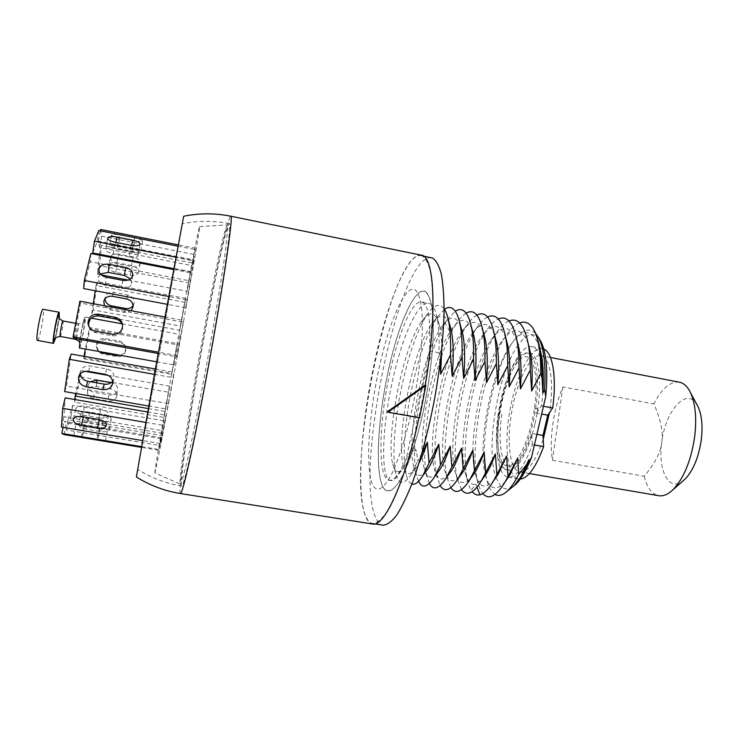 <?xml version="1.0" encoding="UTF-8"?>
<svg xmlns="http://www.w3.org/2000/svg" width="739" height="739" viewBox="0 0 739 739"><rect width="100%" height="100%" fill="white"/><g stroke="black" fill="none" stroke-linecap="round" stroke-linejoin="round"><path stroke-width="0.55" stroke-dasharray="3.69 2.77" d="M205.922 377.962C221.201 296.866 232.462 220.453 229.293 223.686C226.928 223.169 215.261 276.876 204.241 336.227C190.921 407.392 178.801 485.597 181.711 486.031C183.42 487.952 193.84 442.541 205.922 377.962M155.707 367.237L182.311 223.797L163.633 329.908L137.759 469.431L155.707 367.237M136.382 476.969L163.827 329.003L183.678 216.259M421.35 255.177C407.272 252.258 386.118 305.863 373.611 366.553C357.999 439.142 355.367 521.254 372.585 524.006M418.995 417.729L419.096 417.267L419.604 417.84M387.504 411.66L419.096 417.267M412.094 409.461C406.561 433.941 400.473 453.958 393.85 469.496C385.287 488.026 377.721 493.282 373.13 485.809C365.306 471.27 368.216 419.521 378.303 371.782C388.28 323.978 404.76 284.478 414.921 289.623C419.05 292.672 421.71 302.916 422.366 319.581C422.754 343.155 418.948 377.01 412.094 409.461M423.244 411.447C428.426 386.497 431.687 362.941 433.017 340.808C433.451 327.275 433.082 315.923 431.899 306.731C430.301 299.036 428.084 294.011 425.248 291.674C414.625 286.436 397.767 325.797 387.753 373.518C377.62 421.175 374.996 472.895 383.264 487.481C387.042 492.978 392.058 491.518 398.312 483.094C406.69 470.106 416.094 443.502 423.244 411.447M405.979 459.15C399.531 473.93 393.961 480.987 389.287 480.332C377.638 478.9 378.617 424.574 389.37 375.246C397.896 334.287 412.27 299.794 421.646 301.928C428.417 304.025 431.013 320.356 429.433 350.942L406.145 459.178L399.152 473.662C395.928 478.678 393.102 480.978 390.691 480.572C380.031 479.223 381.832 425.202 393.573 376.012C402.921 335.229 418.246 301.004 428.777 303.332C432.343 304.062 435.049 308.579 436.925 316.874C438.809 325.677 439.474 337.631 438.92 352.734L429.433 350.942M421.969 453.229L417.637 461.136L416.547 451.021L411.087 450.088L406.145 459.178M438.92 352.734L440.056 364.059M539.636 339.432L535.35 335.497C530.094 333.252 524.385 336.421 518.233 345.002M518.131 345.159C498.049 372.327 485.126 448.859 495.934 477.496M495.989 477.662L500.682 486.013C504.127 489.578 508.21 489.8 512.931 486.668M534.86 424.334C527.276 457.136 512.737 477.265 504.663 468.766C496.46 460.748 495.767 429.073 502.465 399.928C509.042 370.719 522.14 348.438 531.239 353.371C540.44 357.805 542.574 391.615 534.86 424.334M518.796 480.017L514.03 485.791M485.745 474.678L486.474 478.392C487.823 484.396 489.708 488.876 492.119 491.851L495.075 494.409M535.563 333.298L532.533 330.943C526.131 328.134 519.231 332.319 511.822 343.487C492.516 372.096 479.445 439.954 485.726 474.558M539.729 347.884C532.56 328.328 522.612 327.719 509.892 346.074C490.484 374.544 477.773 443.418 485.015 473.357L485.412 475.011M485.449 475.149C489.495 489.698 496.146 491.823 505.411 481.514M519.563 322.906C514.907 324.791 510.196 329.317 505.43 336.467C496.469 350.443 489.098 369.121 483.315 392.483C475.279 424.87 472.794 460.859 477.412 480.738C478.724 486.493 480.535 490.761 482.835 493.56M528.283 343.968C521.448 326.499 512.127 326.268 500.321 343.275C480.784 371.625 467.639 442.79 474.983 472.507C478.65 487.518 484.996 490.114 494.003 480.295M494.714 335.451C486.151 349.492 479.075 367.902 473.468 390.682C465.348 423.632 462.762 460.194 467.408 479.981C468.591 485.117 470.198 488.996 472.212 491.611M508.959 320.938C504.691 322.795 500.34 327.017 495.924 333.585L494.733 335.414M517.069 340.947C510.603 324.68 501.809 324.532 490.687 340.494C471.085 368.632 457.478 442.098 464.896 471.611C467.14 481.191 470.78 485.394 475.805 484.239L482.604 479.038M461.542 489.624L457.349 479.195C452.693 459.649 455.381 422.422 463.602 388.862C469.025 366.655 475.814 348.531 483.971 334.471M484.054 334.342L486.345 330.739C490.419 324.726 494.4 320.809 498.317 318.971M505.864 338.009C500.525 324.236 493.209 322.841 483.897 333.825M483.823 333.917L480.987 337.741C461.312 365.731 447.289 441.562 454.762 470.678C457.968 483.639 463.436 485.994 471.168 477.754M473.219 333.52C465.459 347.561 458.947 365.408 453.7 387.051C445.358 421.23 442.587 459.224 447.243 478.355L450.845 487.62M487.629 317.013C484.073 318.814 480.433 322.444 476.71 327.904L473.302 333.372M494.613 335.072C489.357 321.844 482.179 320.975 473.062 332.467M472.969 332.596L471.233 335.007C451.547 362.757 437.072 440.952 444.564 469.708C447.557 481.708 452.61 483.943 459.732 476.424M476.904 315.063C473.681 316.828 470.383 320.163 467.011 325.086L462.494 332.541C455.085 346.573 448.85 364.124 443.76 385.222C435.862 417.812 432.777 453.885 436.306 473.736M436.379 474.161L440.102 485.569M483.352 332.171C478.161 319.46 471.112 319.137 462.18 331.192M462.115 331.284L461.413 332.282C441.756 359.764 426.819 440.361 434.32 468.702C437.091 479.777 441.746 481.893 448.296 475.057M429.341 483.472L425.895 471.658M425.886 471.565C422.726 451.492 426.015 415.752 433.793 383.393C439.723 358.748 446.938 339.293 455.446 325.049L450.023 331.866C431.096 360.798 416.731 441.072 424.029 467.658C426.588 477.847 430.874 479.842 436.86 473.644M466.133 313.124C463.233 314.842 460.258 317.918 457.21 322.343L455.446 325.049M472.036 329.224C466.928 317.225 460.083 317.354 451.501 329.622L450.023 331.866L445.127 323.045L447.409 319.516L455.326 311.193M418.542 481.338L416.565 475.574C412.011 457.256 415.189 417.396 423.78 381.555C429.692 356.863 436.814 337.363 445.127 323.045M460.757 326.444C456.046 315.322 449.654 315.47 441.589 326.887C422.108 353.732 406.238 439.188 413.664 466.558C416.02 475.916 419.928 477.81 425.396 472.239M444.472 309.272L437.516 316.763C428.315 330.85 420.389 351.838 413.748 379.717C405.027 416.242 401.748 456.813 406.228 474.567C407.549 479.934 409.434 483.084 411.891 484.027M449.423 323.627C445.035 313.41 439.086 313.613 431.576 324.209C412.251 350.683 395.91 438.615 403.254 465.422C405.933 475.796 410.487 476.23 416.935 466.743L419.05 463.057M444.102 308.745C439.566 303.008 434.042 304.764 427.548 314.02C418.394 328.061 410.441 349.344 403.679 377.869C394.875 414.958 391.439 456.139 395.827 473.487C398.764 484.858 403.79 485.301 410.902 474.826L417.637 461.136M441.802 348.919C441.719 339.885 441.035 332.458 439.77 326.629C435.918 311.673 429.83 309.983 421.507 321.557C402.376 347.607 385.546 438.015 392.788 464.24C395.226 473.773 399.402 474.189 405.305 465.487C407.993 461.256 410.745 455.15 413.563 447.178L411.087 450.088M416.547 451.021L413.563 447.178M498.215 414.2C493.772 443.603 497.596 469.782 507.444 469.708C517.208 470.143 531.055 440.952 535.784 407.873C540.652 374.775 534.824 349.565 524.57 353.316C514.381 356.577 502.538 384.807 498.215 414.2M499.305 414.016C503.361 386.405 514.501 359.948 524.034 357.002C533.613 353.602 538.999 377.241 534.454 408.094C530.029 440.185 516.062 468.508 507 465.875C498.391 464.711 495.213 440.518 499.305 414.016L501.873 414.477C497.79 440.971 501.024 465.164 509.688 466.337L507 465.875M536.902 434.32L531.821 433.414C524.625 455.63 517.254 466.605 509.688 466.337M534.454 408.094L537.262 408.602L536.542 413.129L541.641 414.052M536.542 413.129L541.41 405.896C545.899 373.722 541.142 347.746 531.775 346.646C521.78 344.42 508.46 368.752 501.763 398.912C493.144 435.354 495.675 475.593 508.099 477.145C516.062 477.745 524.154 466.909 532.366 444.638L534.408 444.998M543.461 406.265L541.41 405.896M532.366 444.638L531.821 433.414M543.22 439.382C535.563 461.524 527.785 472.369 519.877 471.935C510.326 470.623 506.668 444.73 511 416.5C515.526 384.031 530.131 353.085 540.966 355.662C549.807 356.688 554.204 381.093 549.825 410.431L549.493 412.621M543.83 349.122L542.491 348.716C532.209 346.434 518.658 370.673 511.924 400.778C503.259 437.146 506.076 477.357 518.861 478.974L520.265 479.066M679.298 382.165C670.227 381.25 661.765 388.502 653.895 403.928C660.786 419.734 663.41 432.5 661.774 442.245C657.571 470.106 668.934 492.636 683.215 480.747M696.997 404.778C686.633 386.423 665.276 410.838 661.774 442.245C660.814 452.102 654.957 463.427 644.196 476.23L552.412 460.24C550.758 449.765 550.888 437.7 552.8 424.038C554.813 410.385 558.176 398.007 562.906 386.913L653.895 403.928M644.196 476.23C647.059 487.694 651.89 494.179 658.698 495.703M562.906 386.913L552.412 460.24M125.648 350.905C126.055 346.462 124.06 343.617 119.644 342.36L105.566 339.811C100.162 339.561 97.215 342.046 96.707 347.256C97.142 350.914 99.192 353.205 102.887 354.11L116.984 356.632C121.482 357.002 124.364 355.089 125.648 350.905L125.491 349.75C125.907 345.27 123.884 342.388 119.422 341.122L105.215 338.545C99.765 338.296 96.791 340.799 96.282 346.064L99.183 351.524M171.707 374.377L177.046 344.79L89.918 328.92L84.255 358.877L171.707 374.377L177.36 343.589L89.419 327.553L85.355 349.048M177.046 344.79L177.36 343.589M89.918 328.92L89.419 327.553M154.922 472.877L154.904 472.868C153.749 470.78 192.343 256.996 198.819 229.367L199.576 226.605L199.401 229.118L195.918 251.177L178.709 348.928L160.345 447.363L154.922 472.877L180.381 484.257C175.873 480.258 215.705 257.181 226.005 227.834L227.427 224.887L227.898 227.501L225.469 250.743C222.162 274.88 215.88 313.318 208.5 354.267C201.045 395.217 193.378 433.793 187.909 458.088L181.877 481.579L180.381 484.257M160.603 443.566L165.989 415.096L160.603 443.566L142.544 440.573M167.3 409.203L174.016 372.308L167.3 409.203L148.687 406.016M176.852 356.863L183.549 320.495L176.852 356.863L158.146 353.491M187.17 299.988L191.817 273.088L185.646 307.784L187.17 299.988L168.547 296.45M193.877 260.71L191.743 272.192L193.877 260.71L175.79 257.163M193.507 259.795L195.576 248.295L192.112 265.624L193.507 259.795L98.342 241.117L99.562 247.556L192.112 265.624M192.38 263.056L187.069 291.323L192.38 263.056L101.428 245.256L99.497 265.689L188.547 282.825M185.609 298.371L179.799 330.287L185.609 298.371L97.456 281.642L93.16 309.955L180.455 326.13M168.529 392.243L164.132 417.461L169.721 386.164L168.529 392.243L80.505 376.89L74.657 402.228L164.132 417.461M161.896 430.625L159.504 445.423L163.735 420.759L161.896 430.625L71.184 415.373L66.445 430.006L159.504 445.423M160.926 438.633L158.839 450.227L161.453 437.627L160.926 438.633L66.353 422.865L64.154 421.378L161.453 437.627M174.386 364.9L179.891 334.453L174.386 364.9M145.768 422.403L164.187 425.516M162.395 433.285L63.905 416.768L65.171 397.887M61.476 427.114L63.905 416.768M147.624 411.965L165.989 415.096M99.719 417.914L83.71 415.216C78.519 414.052 75.849 412.048 75.683 409.184C76.523 406.635 79.479 405.646 84.542 406.247L100.726 409C105.806 410.145 108.439 412.103 108.615 414.893C107.783 417.498 104.818 418.505 99.719 417.914L99.359 419.586M154.377 374.35L173.175 377.675M168.187 403.605L66.538 386.063L71.212 354.046M64.616 391.578L66.538 386.063M155.347 368.992L174.016 372.308M80.246 373.897L80.375 371.689C81.798 367.431 85.05 365.537 90.14 366.017L106.702 368.946C111.857 370.322 114.323 373.361 114.102 378.045L112.642 381.287M177.221 355.579L158.386 352.18M164.788 317.003L183.549 320.495M73.872 338.305L80.569 303.092L183.096 322.158M122.619 325.585L122.674 329.104C121.168 334.019 117.769 336.245 112.476 335.802L95.858 332.781C92.209 331.95 89.862 329.797 88.819 326.315M79.886 301.189L80.569 303.092M173.499 269.532L191.817 273.088M185.646 307.784L167.106 304.292M83.664 288.579L90.186 261.689L190.274 280.977M130.424 278.88L131.653 283.545C130.304 287.342 127.006 288.949 121.741 288.367L105.344 285.254C100.375 283.942 97.982 281.328 98.185 277.43L100.365 273.993M90.879 253.495L90.186 261.689M177.84 246.189L195.539 249.699M191.743 272.192L173.656 268.682M92.708 252.96L97.077 242.032L193.452 260.922M129.085 256.913L113.196 253.819C108.3 252.701 105.834 251.297 105.806 249.625C106.813 248.073 109.889 247.722 115.035 248.553L130.711 251.62C135.625 252.747 138.101 254.161 138.128 255.86C137.168 257.375 134.156 257.726 129.085 256.913L130.96 245.33M98.786 230.54L97.077 242.032M195.576 248.295L178.09 244.831M100.559 229.469L101.714 236.212L194.135 254.438M111.598 234.919C112.116 235.981 114.822 237.043 119.7 238.097L134.738 241.071C139.486 241.912 142.1 241.921 142.572 241.071C142.1 240.036 139.449 238.993 134.637 237.94L119.395 234.928C114.647 234.078 112.051 234.078 111.598 234.919L109.437 246.392C109.963 247.408 112.67 248.443 117.566 249.496L132.623 252.433C137.38 253.283 139.994 253.301 140.456 252.507C139.967 251.509 137.315 250.503 132.484 249.459L117.233 246.466C112.476 245.625 109.88 245.597 109.437 246.392M100.292 230.845L98.342 241.117M101.714 236.212L99.562 247.556M110.508 257.384C110.545 260.479 112.901 262.631 117.575 263.851L132.032 266.64C136.641 267.241 139.375 266.123 140.234 263.296C140.17 260.285 137.86 258.17 133.279 256.978L118.674 254.133C114.102 253.523 111.386 254.613 110.508 257.384L108.55 265.938C108.587 269.024 110.961 271.167 115.663 272.386L130.203 275.176C134.849 275.776 137.593 274.659 138.452 271.841C138.387 268.839 136.05 266.742 131.45 265.541L116.753 262.705C112.152 262.096 109.418 263.176 108.55 265.938M190.893 271.629L99.349 254.253M101.428 245.256L99.386 253.846M99.266 255.121L97.493 274.215L101.326 274.945M128.087 280.063L187.069 291.323M99.497 265.689L97.493 274.215M133.057 305.632L134.064 303.119C134.286 298.972 132.189 296.265 127.782 295.009L113.584 292.33C109.224 291.877 106.416 293.531 105.16 297.29L104.217 300.117M105.003 298.805L105.16 297.29M184.981 302.343L96.042 285.513L95.257 290.76M97.456 281.642L96.042 285.513M93.299 303.683L91.728 314.038L179.799 330.287M104.458 305.761L110.176 309.881L124.429 312.532L131.071 310.722M93.16 309.955L91.728 314.038M84.255 358.877L83.71 357.787L171.984 373.454M83.987 356.318L83.71 357.787M120.365 355.311C123.117 354.369 124.826 352.512 125.491 349.75M87.451 391.421C87.257 395.079 89.336 397.453 93.687 398.543L108.079 401.009C112.697 401.416 115.607 399.827 116.827 396.233C117.141 392.492 115.072 390.044 110.628 388.899L96.356 386.432C91.581 386.017 88.615 387.679 87.451 391.421L88.043 385.213C87.839 388.88 89.936 391.264 94.324 392.372L108.818 394.866C113.473 395.282 116.411 393.693 117.63 390.09C117.944 386.331 115.866 383.874 111.386 382.719L111.164 382.682M169.721 386.164L108.245 375.384M85.188 371.338L81.041 370.608L80.283 373.86M80.505 376.89L81.041 370.608M148.234 408.556L165.305 411.484M80.255 373.971L75.738 393.49M90.25 381.703L88.043 385.213M74.657 402.228L74.87 399.54M79.073 424.408C79.008 426.579 81.272 428.158 85.863 429.137L100.79 431.622C105.566 432.186 108.457 431.437 109.455 429.377C109.529 427.179 107.266 425.581 102.647 424.592L87.904 422.117C83.054 421.535 80.108 422.302 79.073 424.408L80.625 414.256C80.56 416.408 82.833 417.978 87.451 418.967L102.435 421.479C107.22 422.061 110.12 421.332 111.127 419.309C111.192 417.129 108.91 415.54 104.282 414.542L89.484 412.039C84.615 411.447 81.66 412.186 80.625 414.256M163.735 420.759L72.69 405.305L67.97 419.743L161.379 435.363M71.184 415.373L72.69 405.305M66.445 430.006L67.97 419.743M158.839 450.227L141.352 447.344M141.482 446.605L159.31 449.543M64.127 434.615L66.353 422.865M99.894 428.177L75.969 423.909L107.691 429.211L99.894 428.177L97.77 439.594M63.018 427.373L64.154 421.378M79.433 347.995C80.662 348.928 86.232 318.971 85.17 317.151L85.05 317.013C84.338 316.403 81.345 329.557 79.969 339.404M59.296 318.287L55.767 337.732M37.421 340.476C39.343 341.547 45.014 311.405 43.259 309.447L43.074 309.29M431.567 257.772C399.005 251.99 352.9 476.701 376.474 519.129C378.303 522.713 380.502 524.718 383.061 525.17M425.304 291.434C429.636 294.519 432.491 304.81 433.303 321.511C433.904 345.141 430.19 379.042 423.29 411.503C417.711 436.001 411.512 456.009 404.713 471.528C395.919 490.031 388.067 495.241 383.218 487.703C374.932 473.071 377.555 421.239 387.716 373.472C397.758 325.659 414.653 286.205 425.304 291.434M422.108 255.906L421.239 255.657C390.016 250.17 344.078 475.232 366.378 517.522C368.105 521.087 370.193 523.083 372.65 523.517C376.53 523.286 380.908 519.933 385.776 513.476C390.857 505.19 396.095 493.966 401.499 479.814C409.757 456.102 416.944 428.444 423.077 396.852C428.675 365.112 431.927 336.337 432.832 310.519C432.934 294.87 432.149 281.965 430.467 271.804C428.334 263.407 425.544 258.114 422.108 255.906M180.408 493.541C177.342 492.95 190.182 410.219 204.204 335.294C215.816 272.719 228.194 215.686 230.716 216.204M476.951 487.149L475.805 484.239L469.2 493.015M116.744 355.524L116.984 356.632M102.887 354.11L102.509 352.983M83.71 415.216L83.341 416.87M82.195 416.676L84.542 406.247M100.726 409L98.499 419.419M88.44 371.366L90.14 366.017M106.702 368.946L105.178 374.303M95.858 332.781L95.34 331.211M112.143 334.268L112.476 335.802M105.344 285.254L106.176 277.19M122.711 280.349L121.741 288.367M113.196 253.819L115.016 242.189M115.995 242.383L115.035 248.553M130.711 251.62L131.708 245.459M117.233 246.466L119.395 234.928M134.637 237.94L132.484 249.459M119.7 238.097L117.566 249.496M132.623 252.433L134.738 241.071M116.753 262.705L118.674 254.133M133.279 256.978L131.45 265.541M117.575 263.851L115.663 272.386M130.203 275.176L132.032 266.64M112.328 296.284L113.584 292.33M127.782 295.009L126.646 298.972M111.081 306.999L110.176 309.881M124.429 312.532L125.251 309.641M105.215 338.545L105.566 339.811M119.644 342.36L119.422 341.122M96.735 382.83L96.356 386.432M110.628 388.899L111.386 382.719M93.687 398.543L94.324 392.372M108.818 394.866L108.079 401.009M89.484 412.039L87.904 422.117M102.647 424.592L104.282 414.542M85.863 429.137L87.451 418.967M102.435 421.479L100.79 431.622M84.514 425.609L82.362 437.054M81.466 436.906L83.719 424.943M99.312 427.548L97.095 439.483M84.652 319.876L84.68 319.987C85.419 322.324 80.606 347.487 79.858 345.168L79.821 345.067C78.99 343.072 83.987 317.031 84.652 319.876M75.572 338.61C75.526 335.598 77.965 323.294 78.51 323.821L78.583 323.95C79.073 325.243 76.329 339.82 75.692 339.321M60.173 336.522C60.94 337.049 63.702 322.416 63.092 321.114L63.064 321.049M55.213 338.342L58.981 317.53M229.293 223.686C213.636 220.555 197.978 220.591 182.311 223.797M181.711 486.031C165.952 483.472 151.301 477.939 137.759 469.431M389.287 480.332L390.691 480.572M421.646 301.928L428.777 303.332M511.822 343.487L509.892 346.074M486.474 478.392L485.505 475.048M485.468 474.918L485.015 473.357M505.439 336.467L500.321 343.275M477.412 480.738L474.983 472.507M495.924 333.585L490.687 340.494M467.408 479.981L464.896 471.611M486.354 330.739L483.925 333.908M483.842 334.01L480.987 337.741M457.349 479.195L454.762 470.678M476.71 327.904L473.099 332.587M472.997 332.716L471.233 335.007M447.243 478.355L444.564 469.708M467.011 325.086L462.198 331.266M462.134 331.358L461.413 332.282M437.072 477.468L434.32 468.692M457.21 322.343L451.501 329.622M447.409 319.516L441.589 326.887M416.574 475.574L413.664 466.558M437.516 316.763L431.576 324.218M406.228 474.567L403.254 465.422M416.935 466.743L410.902 474.826M421.507 321.557L427.548 314.02M392.788 464.24L395.836 473.487M399.152 473.662L405.305 465.487M436.925 316.874L439.77 326.629M424.029 467.658L426.856 476.563M550.472 357.491L540.966 355.662M529.41 473.57L519.877 471.935M508.099 477.145L518.861 478.974M531.775 346.646L542.491 348.716M199.576 226.605L227.427 224.887M73.383 419.207L75.683 409.184M106.444 425.276L108.615 414.893M79.018 375.763L80.375 371.689M112.651 383.476L114.102 378.045M122.452 327.506L122.674 329.104M98.878 270.123L98.185 277.43M132.706 275.527L131.653 283.545M107.552 238.244L105.806 249.625M140.031 244.36L138.128 255.86M142.572 241.071L140.456 252.507M140.234 263.296L138.452 271.841M134.064 303.119L132.992 307.138M96.707 347.256L96.282 346.064M116.827 396.233L117.63 390.09M109.455 429.377L111.127 419.309M73.724 435.798L75.969 423.909M105.492 441.054L107.691 429.211M85.05 317.013L91.285 318.158M121.981 323.802L179.891 334.453M156.65 361.805L174.358 364.974M78.934 341.279L79.877 344.152C79.221 343.561 82.796 322.684 84.117 320.763C83.636 320.172 85.927 322.666 78.51 323.821L75.674 323.303M55.249 338.028C57.263 330.767 58.492 323.867 58.926 317.336M421.239 255.657L423.53 256.128M372.65 523.517L374.959 523.886"/><path stroke-width="1.11" d="M180.408 493.541C182.2 495.592 193.184 447.834 205.978 379.449C222.19 293.457 234.069 212.73 230.716 216.204C215.04 213.035 199.364 213.054 183.678 216.259L155.412 368.641L136.382 476.969C149.943 485.468 164.621 490.992 180.408 493.541L372.585 524.006C384.04 527.48 404.898 483.214 418.995 417.729M425.294 384.973L387.504 411.66L387.947 412.223L425.83 385.481L425.294 384.973C437.562 312.846 434.273 255.583 421.35 255.177L230.716 216.204M387.947 412.223L419.604 417.84L425.83 385.481M518.796 480.017L521.411 475.833L528.828 459.861L528.865 461.395L531.48 457.543L545.742 396.483L544.615 389.379C545.955 365.713 543.987 348.549 538.713 337.889L535.563 333.298M528.828 459.861L520.847 476.683L514.076 485.754L506.954 491.426C510.825 487.906 514.741 482.225 518.704 474.383L526.565 464.582M518.704 474.383L517.725 457.931L508.007 476.507L506.575 456L496.857 474.614L495.379 454.051L485.671 472.711L484.156 452.102L474.438 470.798L472.877 450.143L463.159 468.877L461.561 448.185L451.852 466.956L450.199 446.208L440.481 465.025L438.79 444.231L429.082 463.085L427.345 442.245L421.969 453.229M440.056 364.059L440.638 374.183L450.494 354.923L452.166 376.317L462.023 357.103L463.658 378.442L473.514 359.265L475.094 380.567L484.96 361.426L486.493 382.673L496.359 363.579L497.846 384.779L507.711 365.722L509.162 386.876L519.027 367.865L520.432 388.963L530.297 369.99L531.655 391.042L540.745 373.463C540.883 353.63 538.639 339.164 534.02 330.047L533.327 328.781C529.438 322.841 524.856 320.883 519.563 322.906M533.327 328.781L534.094 330.167C536.597 334.961 538.546 341.233 539.932 349.011C541.428 357.593 542.149 367.357 542.093 378.294L540.745 373.463M542.093 378.294L542.842 393.12L544.615 389.379M545.742 396.483C547.996 371.098 546.444 352.882 541.087 341.852L539.636 339.432M512.931 486.668L515.129 484.913C520.755 479.777 526.205 470.651 531.48 457.543M528.865 461.395C524.025 473.043 519.101 481.163 514.085 485.745L515.129 484.913M495.075 494.409C498.557 496.359 502.52 495.361 506.954 491.426M542.842 393.12C543.775 378.756 543.359 366.378 541.585 355.995L539.729 347.884M505.411 481.514L509.845 474.983L517.725 457.931M482.835 493.56C488.756 500.285 496.128 496.497 504.949 482.207L508.007 476.507M531.655 391.042C532.671 375.985 532.246 363.145 530.371 352.54L528.283 343.968M494.003 480.295L498.252 474.133L506.575 456M472.212 491.611C474.41 494.437 476.997 495.509 479.971 494.807C484.073 493.772 488.479 489.329 493.199 481.468L496.857 474.614M530.297 369.99C530.288 360.105 529.614 351.441 528.283 343.995C524.45 325.095 518.011 317.41 508.959 320.938M520.432 388.963C521.531 373.232 521.106 359.967 519.129 349.168L517.069 340.947M485.671 472.711L481.394 480.775C477.034 487.943 472.969 492.026 469.2 493.015C466.244 493.754 463.686 492.617 461.542 489.624M498.317 318.971C506.982 315.257 513.199 322.416 516.949 340.448C518.372 348.18 519.064 357.316 519.027 367.865M509.162 386.876C510.353 370.451 509.919 356.752 507.859 345.797L505.864 338.009M471.168 477.754L475.048 472.258C478.161 467.113 481.2 460.397 484.156 452.102M450.845 487.62C455.63 494.613 461.912 492.026 469.69 479.842L474.438 470.798M507.711 365.722C507.804 354.508 507.093 344.901 505.578 336.91C501.91 319.747 495.924 313.114 487.629 317.013M497.846 384.779C499.13 367.68 498.705 353.593 496.571 342.508L494.613 335.072M459.732 476.424L463.436 471.251C466.651 465.995 469.801 458.956 472.877 450.143M440.102 485.569C444.545 492.701 450.485 490.493 457.931 478.946L463.159 468.877M496.359 363.579C496.506 351.709 495.786 341.667 494.188 333.455C490.613 317.105 484.849 310.971 476.904 315.063M486.493 382.673C487.869 364.918 487.463 350.443 485.264 339.256L483.352 332.171M448.296 475.057L451.815 470.189C455.122 464.849 458.365 457.506 461.561 448.185M451.852 466.956L446.18 477.994C439.04 488.95 433.423 490.779 429.341 483.472M484.96 361.426C485.181 348.9 484.451 338.444 482.779 330.056C479.315 314.491 473.764 308.847 466.133 313.124M475.094 380.567C476.581 362.23 476.184 347.385 473.921 336.042L472.036 329.224M455.326 311.193C462.642 306.713 467.981 311.876 471.343 326.684C473.089 335.229 473.81 346.092 473.514 359.265M418.542 481.338C422.302 488.839 427.595 487.38 434.44 476.96L440.481 465.025M463.658 378.442C465.228 359.366 464.868 344.171 462.559 332.873L460.757 326.444M425.396 472.239L428.574 467.935C431.982 462.485 435.391 454.577 438.79 444.231M411.891 484.027C414.939 485.089 418.533 482.391 422.662 475.934L429.082 463.085M462.023 357.103C462.402 343.293 461.69 332.06 459.889 323.377C456.61 309.253 451.474 304.551 444.472 309.272M452.166 376.317C453.848 356.586 453.524 341.058 451.178 329.733L449.423 323.627M419.05 463.057C421.83 457.755 424.602 450.818 427.345 442.245M450.494 354.923C450.956 340.485 450.263 328.883 448.416 320.107C447.317 315.017 445.876 311.23 444.102 308.745M440.638 374.183L441.802 348.919M436.86 473.644L440.213 469.062C443.576 463.649 446.901 456.028 450.199 446.208M482.604 479.038L486.604 473.302C489.606 468.277 492.534 461.866 495.379 454.051M542.999 435.41L547.747 415.161L549.493 412.621L543.22 439.382L542.999 435.41L536.902 434.32M541.641 414.052L547.747 415.161M549.493 412.621L552.698 407.965L543.461 406.265M534.408 444.998L543.618 446.624L543.22 439.382M552.698 407.965C556.892 377.5 552.643 352.217 543.83 349.122M520.265 479.066C528.126 478.188 535.914 467.371 543.618 446.624M529.41 473.57L658.698 495.703C663.243 496.451 668.001 494.465 672.97 489.745C683.806 478.364 691.039 460.739 694.66 436.878C696.822 418.394 695.464 403.688 690.559 392.76C687.566 386.599 683.815 383.061 679.298 382.165L550.472 357.491M683.215 480.747L685.025 479.158C693.219 470.577 698.641 457.469 701.293 439.825C702.9 426.144 701.847 415.17 698.133 406.903L696.997 404.778M99.183 351.524L102.509 352.983L116.744 355.524L120.365 355.311M142.544 440.573L61.476 427.114L62.686 408.362L145.768 422.403M73.29 419.595C74.14 417.055 77.105 416.085 82.195 416.676L98.499 419.419C103.617 420.556 106.259 422.514 106.444 425.276C105.612 427.863 102.638 428.86 97.502 428.269L81.392 425.581C76.172 424.426 73.466 422.431 73.29 419.595L73.383 419.207M62.686 408.362L65.171 397.887L147.624 411.965M148.687 406.016L64.616 391.578L69.309 359.302L154.377 374.35M78.574 377.084C80.006 372.789 83.295 370.886 88.44 371.366L105.178 374.303C110.379 375.698 112.873 378.756 112.651 383.476C111.386 388.03 108.079 390.081 102.721 389.629L86.084 386.746C80.616 385.259 78.112 382.035 78.574 377.084L79.018 375.763M69.309 359.302L71.212 354.046L155.347 368.992M112.642 381.287C110.545 383.67 107.755 384.622 104.273 384.141L87.793 381.278C83.479 380.262 80.957 377.805 80.246 373.897M158.386 352.18L73.106 336.79L79.886 301.189L164.788 317.003M87.978 323.026C88.588 316.828 92.107 313.899 98.536 314.214L115.312 317.317C120.568 318.832 122.951 322.232 122.452 327.506C120.937 332.467 117.492 334.721 112.143 334.268L95.34 331.211C90.943 330.111 88.486 327.377 87.978 323.026L88.578 324.689C89.179 318.564 92.661 315.655 99.017 315.969L115.607 319.026C119.275 319.876 121.612 322.065 122.619 325.585M158.146 353.491L73.872 338.305L73.106 336.79M88.819 326.315L88.578 324.689M168.547 296.45L84.311 280.478L90.879 253.495L173.499 269.532M98.952 269.319C100.264 265.338 103.654 263.666 109.132 264.285L125.528 267.444C130.637 268.83 133.029 271.527 132.706 275.527C131.348 279.342 128.023 280.94 122.711 280.349L106.176 277.19C101.16 275.859 98.749 273.236 98.952 269.319L98.878 270.123M167.106 304.292L83.664 288.579L84.311 280.478M100.365 273.993L108.282 272.395L124.54 275.508L130.424 278.88M175.79 257.163L94.453 241.21L98.786 230.54L177.84 246.189M107.58 238.032C108.578 236.526 111.663 236.203 116.836 237.053L132.577 240.157C137.509 241.293 139.994 242.697 140.031 244.36C139.071 245.828 136.05 246.152 130.96 245.33L115.016 242.189C110.093 241.062 107.617 239.676 107.58 238.032L107.552 238.244M173.656 268.682L92.708 252.96L94.453 241.21M178.09 244.831L100.559 229.469L100.292 230.845M101.326 274.945L128.087 280.063M99.349 254.253L99.266 255.121M133.057 305.632C131.256 307.978 128.771 308.92 125.575 308.468L111.45 305.835C107.543 304.828 105.391 302.491 105.003 298.805M95.257 290.76L93.299 303.683M131.071 310.722L132.992 307.138C133.214 302.953 131.099 300.237 126.646 298.972L112.328 296.284C107.931 295.822 105.095 297.494 103.829 301.281L104.458 305.761M85.355 349.048L83.987 356.318M108.245 375.384L85.188 371.338M75.738 393.49L75.147 396.049L148.234 408.556M111.164 382.682L97.003 380.206L90.25 381.703M74.87 399.54L75.147 396.049M141.352 447.344L64.127 434.615L61.864 433.47L141.482 446.605M73.724 435.807L105.492 441.054L73.724 435.798M61.864 433.47L63.018 427.373M79.969 339.404L79.433 347.995L156.65 361.805M55.767 337.732L53.439 343.266C51.813 341.991 57.568 311.036 59.203 312.255L59.296 318.287M59.203 312.255L43.074 309.29C41.172 308.015 35.37 339.044 37.264 340.374L53.559 343.367M374.959 523.886L383.061 525.17C387.097 524.958 391.633 521.642 396.649 515.222C401.877 506.972 407.244 495.795 412.759 481.689C421.175 458.051 428.444 430.467 434.578 398.94C440.158 367.255 443.326 338.517 444.065 312.717C444.056 297.078 443.132 284.164 441.303 273.993C439.012 265.578 436.065 260.257 432.463 258.031L423.53 256.128M479.971 494.807L476.951 487.149M83.341 416.87L81.392 425.581M97.502 428.269L99.359 419.586M87.793 381.278L86.084 386.746M102.721 389.629L104.273 384.141M98.536 314.214L99.017 315.969M115.607 319.026L115.312 317.317M109.132 264.285L108.282 272.395M124.54 275.508L125.528 267.444M116.836 237.053L115.995 242.383M131.708 245.459L132.577 240.157M111.45 305.835L111.081 306.999M125.251 309.641L125.575 308.468M97.003 380.206L96.735 382.83M63.064 321.049L63 320.985C62.242 320.403 59.443 335.257 60.09 336.411L75.692 339.321L75.572 338.61M58.981 317.53L58.843 315.137C57.818 312.218 52.709 338.397 53.919 340.43L55.213 338.342M541.087 341.852L538.713 337.889M504.949 482.207L509.845 474.983M539.932 349.011L541.585 355.995M530.371 352.54L528.283 343.995M498.252 474.133L493.19 481.477M519.129 349.168L516.949 340.448M469.69 479.842L475.048 472.258M505.578 336.91L507.859 345.797M496.571 342.508L494.188 333.455M463.436 471.251L457.931 478.946M485.264 339.256L482.779 330.056M451.815 470.189L446.217 477.939M473.921 336.042L471.362 326.758M462.559 332.873L459.889 323.377M428.574 467.935L422.662 475.934M451.178 329.733L448.416 320.107M434.44 476.96L440.213 469.062M481.385 480.775L486.604 473.302M520.93 476.526L521.401 475.824M685.025 479.158L672.97 489.745M698.133 406.903L690.559 392.76M104.217 300.117L103.829 301.281M91.285 318.158L121.981 323.802M75.692 339.321L78.934 341.279M58.926 317.336L58.917 317.308C58.464 318.075 59.822 319.303 63 320.985L75.674 323.303M60.173 336.522C53.236 337.409 55.157 339.7 54.741 339.247L55.249 338.028"/></g></svg>
